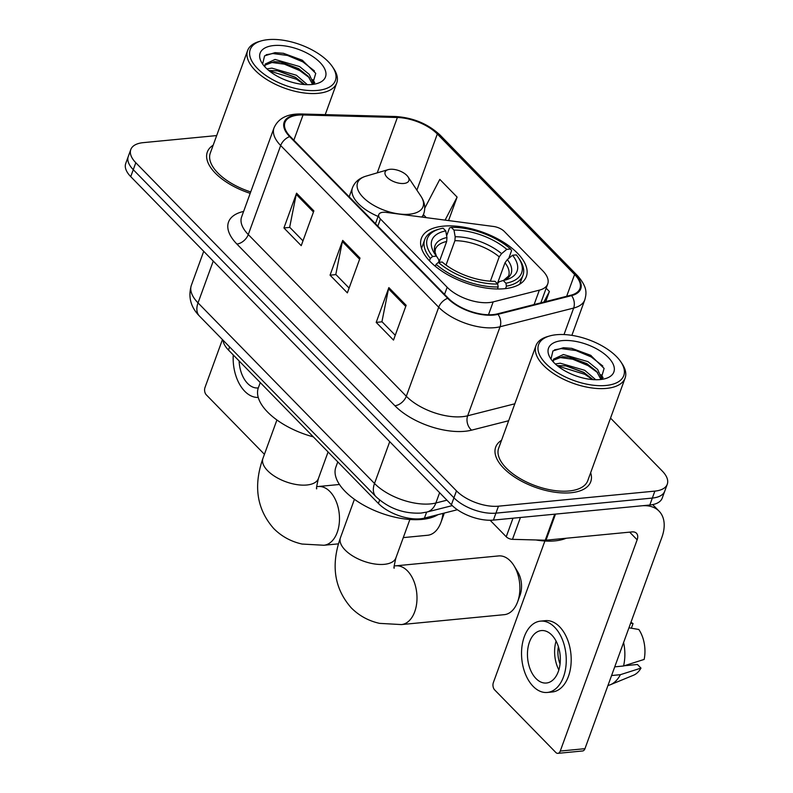 <?xml version="1.0" encoding="UTF-8"?>
<svg xmlns="http://www.w3.org/2000/svg" width="793" height="793" viewBox="0 0 793 793"><rect width="100%" height="100%" fill="white"/><g stroke="black" fill="none" stroke-linecap="round" stroke-linejoin="round"><path stroke-width="1.19" d="M489.152 302.569A31.611 15.136 20 0 0 493.177 301.885L539.349 290.149A31.611 15.136 20 0 0 547.725 283.944A31.611 15.136 20 0 0 542.719 270.75L504.348 231.487A10.537 5.045 20 0 0 493.514 226.471L386.072 212.375A10.537 5.045 20 0 0 378.776 214.586A10.537 5.045 20 0 0 380.442 218.987L447.153 287.244A31.611 15.136 20 0 0 489.152 302.569M504.427 288.711A55.847 26.734 20 0 0 526.344 276.539A55.847 26.734 20 0 0 502.435 241.558A55.847 26.734 20 0 0 443.297 226.154A55.847 26.734 20 0 0 421.38 238.336A55.847 26.734 20 0 0 445.289 273.307A55.847 26.734 20 0 0 504.427 288.711M457.392 509.73L424.424 518.116A31.611 15.136 -160 0 1 420.399 518.791A31.611 15.136 -160 0 1 378.41 503.466L228.473 350.05A31.611 15.136 -160 0 1 223.051 340.207M216.677 135.573L143.196 142.651A31.611 15.136 20 0 0 130.795 149.55L125.73 163.457A31.611 15.136 20 0 0 130.736 176.651L451.405 504.764A31.611 15.136 20 0 0 493.405 520.089L649.804 505.022A31.611 15.136 20 0 0 662.205 498.133L664.742 491.174A31.611 15.136 20 0 1 652.332 498.073A31.611 15.136 20 0 0 664.742 491.174L667.27 484.226A31.611 15.136 20 0 0 662.264 471.032L610.531 418.109M130.795 149.55A31.611 15.136 20 0 0 135.801 162.734L456.471 490.857A31.611 15.136 20 0 0 498.47 506.182L495.932 513.14L652.332 498.073L495.932 513.14A31.611 15.136 20 0 1 453.943 497.816A31.611 15.136 20 0 0 495.932 513.14L493.405 520.089M135.801 162.734L133.274 169.692L453.943 497.816L133.274 169.692A31.611 15.136 20 0 1 128.258 156.499A31.611 15.136 20 0 0 133.274 169.692L130.736 176.651M570.901 492.75A50.583 24.216 20 0 0 590.745 481.718A50.583 24.216 20 0 0 590.656 472.717A50.583 24.216 20 0 1 590.745 481.718A50.583 24.216 20 0 1 570.901 492.75A50.583 24.216 20 0 1 517.343 478.803A50.583 24.216 20 0 1 495.684 447.123A50.583 24.216 20 0 0 517.343 478.803A50.583 24.216 20 0 0 570.901 492.75M493.127 314.603A33.722 16.138 -160 0 1 448.323 298.257L290.297 136.555A33.722 16.138 -160 0 1 284.955 122.489A33.722 16.138 -160 0 1 303.035 114.975L397.372 117.503A33.722 16.138 -160 0 1 437.32 134.007L574.598 274.477A33.722 16.138 -160 0 1 579.941 288.543A33.722 16.138 -160 0 1 571.01 295.174L497.419 313.869A33.722 16.138 -160 0 1 493.127 314.603M493.583 315.069A34.565 16.544 20 0 0 497.984 314.325L571.575 295.63A34.565 16.544 20 0 0 575.252 274.418L437.974 133.938A34.565 16.544 20 0 0 397.035 117.027L302.698 114.499A34.565 16.544 20 0 0 289.643 136.614L447.668 298.317A34.565 16.544 20 0 0 493.583 315.069M302.976 240.864L289.663 227.234L296.235 194.384A8.426 5.244 -44.3 0 1 296.572 193.185L283.924 227.958L301.221 245.661L313.879 210.888L296.572 193.185M289.812 227.393L283.924 227.958M395.251 335.28L381.939 321.661L388.52 288.811A8.426 5.244 -44.3 0 1 388.857 287.611L376.199 322.384L393.497 340.088L406.155 305.315L388.857 287.611M382.087 321.819L376.199 322.384M349.108 288.067L335.796 274.447L342.378 241.597A8.426 5.244 -44.3 0 1 342.715 240.398L330.057 275.171L347.364 292.875L360.022 258.102L342.715 240.398M335.954 274.606L330.057 275.171M501.543 440.284A50.583 24.216 20 0 0 495.684 447.123A50.583 24.216 20 0 1 501.543 440.284M213.168 145.218A50.583 24.216 20 0 0 207.32 152.048A50.583 24.216 20 0 0 250.191 193.343A50.583 24.216 20 0 1 207.32 152.048A50.583 24.216 20 0 1 213.168 145.218M498.47 506.182L654.869 491.115A31.611 15.136 20 0 0 667.27 484.226M545.723 301.598L549.39 291.517L546.169 288.226M448.56 220.573L457.105 197.09L439.808 179.387L424.741 208.222M549.39 291.517L543.879 302.064M423.412 214.675L426.317 217.659M457.105 197.09L445.081 220.117M490.104 520.248L506.231 536.762L512.992 518.206M554.743 514.132A5.273 2.518 20 0 0 555.496 514.112L641.577 505.815A42.148 26.209 -44.3 0 1 659.062 511.138A42.148 26.209 -44.3 0 1 661.848 537.426L584.956 748.681A5.273 3.261 84.5 0 1 582.577 750.971L557.875 753.35A5.273 3.261 -95.5 0 0 560.255 751.06L637.146 539.805A10.537 6.552 135.7 0 0 636.452 533.233A10.537 6.552 135.7 0 0 632.08 531.905L546.01 540.192A5.273 2.518 -160 0 1 545.247 540.211L512.476 539.339A5.273 2.518 -160 0 1 506.231 536.762M544.89 541.004L493.355 682.604A5.273 3.261 -95.5 0 0 494.654 689.9L555.794 752.448A5.273 3.261 -95.5 0 0 557.875 753.35M535.979 678.53A26.347 16.326 -95.5 0 0 546.417 683.021A26.347 16.326 -95.5 0 0 560.086 663.761A26.347 16.326 -95.5 0 0 551.799 635.064A26.347 16.326 -95.5 0 0 541.361 630.574A26.347 16.326 -95.5 0 0 527.692 649.834A26.347 16.326 -95.5 0 0 535.979 678.53M607.953 685.479A34.773 21.55 -95.5 0 0 610.392 684.726L633.548 675.21A27.398 16.98 -95.5 0 0 640.982 668.112L637.443 664.484L624.319 665.743M547.329 692.458L552.265 691.982A35.824 22.204 -95.5 0 0 570.861 665.793A35.824 22.204 -95.5 0 0 559.59 626.757A35.824 22.204 -95.5 0 0 545.396 620.661L540.459 621.137A35.824 22.204 -95.5 0 0 521.863 647.326A35.824 22.204 -95.5 0 0 533.134 686.351A35.824 22.204 -95.5 0 0 547.329 692.458A35.824 22.204 -95.5 0 0 565.924 666.269A35.824 22.204 -95.5 0 0 554.644 627.233A35.824 22.204 -95.5 0 0 540.459 621.137M628.948 627.798L638.811 629.473A27.398 16.98 -95.5 0 1 644.154 659.419L623.556 665.991L614.744 666.844M623.556 665.991A34.773 21.55 -95.5 0 0 623.595 642.518M631.357 628.215L633.042 623.576L630.633 623.169M633.042 623.576A27.398 16.98 -95.5 0 0 630.911 622.406M610.392 684.726A34.773 21.55 -95.5 0 0 620.394 674.684L640.982 668.112M611.572 675.537L620.394 674.684M558.381 646.632A21.074 13.065 -95.5 0 0 560.056 664.009M556.081 641.091A26.347 16.326 -95.5 0 0 558.857 669.887M556.389 334.725A45.31 21.689 20 0 0 549.539 335.994A45.31 21.689 20 0 0 548.587 366.158A45.31 21.689 20 0 0 605.991 385.477A45.31 21.689 20 0 0 620.929 361.975A45.31 21.689 20 0 0 556.389 334.725M549.539 335.994L547.438 336.609A47.421 22.7 20 0 0 535.999 345.619A47.421 22.7 20 0 0 556.299 375.317A47.421 22.7 20 0 0 606.506 388.392A47.421 22.7 20 0 0 625.112 378.053A47.421 22.7 20 0 0 622.138 363.799L620.929 361.975M535.999 345.619L498.658 448.204A47.421 22.7 20 0 0 518.959 477.901A47.421 22.7 20 0 0 569.166 490.976A47.421 22.7 20 0 0 587.772 480.637L625.112 378.053M535.909 539.964A52.685 25.217 20 0 0 554.971 540.876A52.685 25.217 20 0 0 566.172 538.249M555.288 363.947L560.264 363.214L584.768 370.321L595.731 379.738M557.142 365.573L566.48 365.93L583.648 372.304L593.055 379.629M553.306 361.955L553.494 359.16L563.426 354.511L587.93 361.628L597.635 369.459L601.887 378.806M553.236 360.29L562.643 356.691L569.642 357.237L586.82 363.61L596.574 371.322L600.955 379.45M600.222 379.569A34.773 16.643 20 0 0 605.565 378.568A34.773 16.643 20 0 0 606.159 355.413A34.773 16.643 20 0 0 562.158 340.623A34.773 16.643 20 0 0 550.639 358.575A34.773 16.643 20 0 0 600.222 379.569M600.856 379.5L604.107 368.418L590.607 355.274L571.842 348.375L563.407 347.721L552.939 350.932L551.125 358.505M554.525 349.822L561.295 348.603L575.896 350.526L591.221 356.939L602.809 366.009M558.143 357.296L572.744 359.219L588.059 365.632L597.753 372.75M601.748 377.319L602.442 378.34M557.638 365.969L584.897 374.326L592.5 379.579M571.446 348.305L591.122 355.571M568.779 357.098L587.573 364.046M600.985 374.712L603.116 377.686M565.617 365.791L584.401 372.74M510.335 560.958A29.5 18.289 -95.5 0 0 498.648 555.923L395.747 565.835A29.5 18.289 84.5 0 1 407.443 570.861A29.5 18.289 84.5 0 1 416.721 603.007A29.5 18.289 84.5 0 1 401.407 624.577L504.308 614.664A29.5 18.289 -95.5 0 0 517.581 601.927A29.5 18.289 -95.5 0 0 514.112 565.895A29.5 18.289 -95.5 0 0 510.335 560.958M446.637 235.828L449.512 227.918L451.306 227.363A50.157 24.008 20 0 1 510.573 248.992L506.767 249.359A45.31 21.689 20 0 0 453.973 230.099L455.182 236.74L454.914 240.685L446.033 265.06M490.381 281.168L499.233 256.853L501.572 253.661L506.767 249.359M512.536 255.257L516.342 254.89A50.157 24.008 20 0 1 518.483 257.775A50.157 24.008 20 0 1 505.914 283.24L503.238 280.504A45.31 21.689 20 0 0 506.142 279.8A45.31 21.689 20 0 0 512.536 255.257L507.332 259.569L505.002 262.761L497.588 283.111M337.768 461.893L335.865 467.127A57.958 27.745 20 0 0 360.676 503.426A57.958 27.745 20 0 0 422.045 519.405A57.958 27.745 20 0 0 437.974 514.667M437.359 229.633A52.269 25.019 20 0 0 424.751 239.555A52.269 25.019 20 0 0 430.351 258.399L432.641 256.496A50.157 24.008 20 0 1 439.461 229.018L437.359 229.633M429.469 260.838L430.351 258.399M510.573 248.992L511.594 250.568L508.749 258.399M505.914 283.24L506.44 286.164A52.269 25.019 20 0 0 522.974 275.31A52.269 25.019 20 0 0 519.693 259.598L518.483 257.775M506.44 286.164L505.547 288.593M439.084 262.334L446.677 241.478L446.945 237.533L445.745 230.892L443.079 228.156A50.157 24.008 20 0 0 439.461 229.018M445.745 230.892A45.31 21.689 20 0 0 434.752 253.819A45.31 21.689 20 0 0 436.457 256.129L432.641 256.496M453.973 230.099L451.306 227.363M436.457 256.129L438.777 259.717L438.876 262.671M497.201 283.953L499.174 281.753L503.238 280.504M497.469 288.989L498.202 286.957L497.677 284.033A50.157 24.008 20 0 1 438.41 262.404L436.12 264.297A52.269 25.019 20 0 0 498.202 286.957M436.12 264.297L435.377 266.339M438.41 262.404L442.216 262.037A45.31 21.689 20 0 0 495.01 281.297L497.677 284.033M514.112 565.895L517.829 572.031A18.963 11.756 84.5 0 1 520.059 595.196L517.581 601.927M390.057 169.296A12.648 6.057 20 0 0 388.144 169.652A12.648 6.057 20 0 0 387.886 178.068A12.648 6.057 20 0 0 403.905 183.461A12.648 6.057 20 0 0 408.068 176.908A12.648 6.057 20 0 0 390.057 169.296M260.253 382.573L258.349 387.807A57.958 27.745 20 0 0 313.304 436.854M403.28 537.614L427.615 535.265A29.5 18.289 -95.5 0 0 440.888 522.537A29.5 18.289 -95.5 0 0 442.96 513.398M444.169 513.091A18.963 11.756 84.5 0 1 443.376 515.797L440.888 522.537M222.436 339.582L204.981 387.529A5.273 3.261 -95.5 0 0 206.289 394.825L264.426 454.31M239.109 360.934A26.347 16.326 -95.5 0 0 247.614 383.455A26.347 16.326 -95.5 0 0 258.042 387.946A26.347 16.326 -95.5 0 0 258.31 387.916M233.261 354.947A35.824 22.204 -95.5 0 0 244.759 391.286A35.824 22.204 -95.5 0 0 258.24 397.432M268.014 39.65A45.31 21.689 20 0 0 261.165 40.919A45.31 21.689 20 0 0 260.223 71.083A45.31 21.689 20 0 0 317.616 90.402A45.31 21.689 20 0 0 332.554 66.909A45.31 21.689 20 0 0 268.014 39.65M261.165 40.919L259.063 41.543A47.421 22.7 20 0 0 247.624 50.544A47.421 22.7 20 0 0 267.925 80.242A47.421 22.7 20 0 0 318.142 93.326A47.421 22.7 20 0 0 336.738 82.987A47.421 22.7 20 0 0 333.774 68.733L332.554 66.909M247.624 50.544L210.284 153.128A47.421 22.7 20 0 0 250.707 191.926M266.924 68.882L271.9 68.139L296.404 75.246L307.357 84.673M268.777 70.498L278.115 70.864L295.283 77.228L304.69 84.554M264.931 66.89L265.13 64.084L275.062 59.445L299.566 66.553L309.27 74.393L313.513 83.731M264.862 65.224L274.269 61.616L281.277 62.171L298.446 68.535L308.199 76.247L312.581 84.375M311.847 84.504A34.773 16.643 20 0 0 317.2 83.493A34.773 16.643 20 0 0 317.785 60.337A34.773 16.643 20 0 0 273.783 45.548A34.773 16.643 20 0 0 262.265 63.509A34.773 16.643 20 0 0 311.847 84.504M312.492 84.435L315.743 73.352L302.242 60.199L283.478 53.3L275.032 52.645L264.575 55.857L262.761 63.43M266.161 54.747L272.931 53.537L287.532 55.46L302.847 61.864L314.444 70.934M269.779 62.231L284.38 64.154L299.685 70.557L309.379 77.684M313.384 82.244L314.078 83.275M269.263 70.904L296.523 79.25L304.135 84.514M283.071 53.23L302.748 60.496M280.415 62.023L299.199 68.981M312.62 79.647L314.742 82.611M277.253 70.716L296.037 77.674M493.177 301.885L488.488 314.762M426.604 512.139L424.424 518.116M379.659 500.036L378.41 503.466M229.613 346.928L228.473 350.05M539.349 290.149L534.105 304.552M380.442 218.987L377.845 226.134M447.153 287.244L444.546 294.391M213.248 261.075L198.032 302.886A21.074 13.104 135.7 0 0 199.42 316.03C190.667 307.109 187.981 296.869 191.351 285.302A42.148 20.172 20 0 0 198.032 302.886L374.514 483.472A42.148 20.172 20 0 0 430.51 503.902A42.148 20.172 20 0 0 435.872 503L439.619 492.711M389.73 441.661L374.514 483.472A21.074 13.104 135.7 0 0 375.902 496.616L199.42 316.03M649.804 505.022L654.869 491.115M451.405 504.764L456.471 490.857M452.268 505.617L426.852 512.07A21.074 15.136 -104.3 0 0 435.872 503L446.935 500.185M508.66 420.736L471.607 430.153A52.685 25.217 -160 0 1 394.904 405.748L236.879 244.046A10.537 6.552 135.7 0 0 248.278 234.559L406.303 396.252A42.148 20.172 20 0 0 462.299 416.692A42.148 20.172 20 0 0 467.662 415.78L514.816 403.796M236.879 244.046A52.685 25.217 -160 0 1 243.61 211.444M241.597 216.975A42.148 20.172 20 0 0 248.278 234.559L280.672 145.535A42.148 20.172 -160 0 1 273.991 127.951L241.597 216.975M575.252 274.418A10.537 6.552 135.7 0 1 577.453 275.617C587.563 287.195 586.582 293.152 584.828 299.774A42.148 20.172 -160 0 1 573.656 308.061L500.066 326.756A42.148 20.172 -160 0 1 494.703 327.668A42.148 20.172 -160 0 1 438.707 307.238A10.537 6.552 -44.3 0 1 447.668 298.317M497.984 314.325A10.537 7.573 -104.3 0 1 500.066 326.756L467.662 415.78A10.537 7.573 75.7 0 0 471.607 430.153M437.974 133.938A10.537 6.552 -44.3 0 1 440.165 135.147C428.022 123.847 413.123 117.642 395.469 116.512L301.132 113.984C287.264 113.696 278.224 118.355 273.991 127.951M397.035 117.027A10.537 5.293 -88.5 0 0 395.469 116.512M564.011 334.557L573.656 308.061A10.537 7.573 -104.3 0 0 571.575 295.63M302.698 114.499A10.537 5.293 -88.5 0 0 301.132 113.984M289.643 136.614A10.537 6.552 135.7 0 0 280.672 145.535L438.707 307.238L406.303 396.252A10.537 6.552 135.7 0 1 394.904 405.748M437.32 134.007L416.88 190.151M397.372 117.503L377.23 172.864M303.035 114.975L293.856 140.202M574.598 274.477L566.668 296.275M342.378 241.597L359.606 259.232M388.52 288.811L405.748 306.435M296.235 194.384L313.473 212.018M629.652 532.133L637.146 539.805M555.496 514.112L546.01 540.192M560.255 751.06L584.956 748.681M545.247 540.211L554.723 514.181M520.426 517.492L512.476 539.339M394.319 567.887C393.526 569.235 394.062 565.905 395.905 557.895A29.5 14.125 -160 0 1 384.327 564.329A29.5 14.125 -160 0 1 345.124 550.025A29.5 14.125 -160 0 1 340.455 537.713L354.431 499.293M499.233 256.853A38.986 18.665 20 0 0 454.914 240.685M503.496 280.454L508.581 276.043A38.986 18.665 20 0 0 505.002 262.761M446.945 237.533A40.532 19.399 20 0 0 436.309 255.951M501.572 253.661A40.532 19.399 20 0 0 455.182 236.74M503.575 280.435A40.532 19.399 20 0 0 507.332 259.569M446.677 241.478A38.986 18.665 20 0 0 435.307 249.379L435.05 252.065L436.368 256.02M316.813 488.567C316.02 489.925 316.546 486.595 318.389 478.575A29.5 14.125 -160 0 1 306.812 485.009A29.5 14.125 -160 0 1 267.618 470.705A29.5 14.125 -160 0 1 262.939 458.394L276.916 419.983M316.645 486.605L318.241 486.525A29.5 18.289 84.5 0 1 329.928 491.551A29.5 18.289 84.5 0 1 339.206 523.697A29.5 18.289 84.5 0 1 323.891 545.257L338.442 543.859M388.144 169.652L365.969 176.165A34.852 16.683 20 0 0 365.246 199.36A34.852 16.683 20 0 0 409.386 214.219A34.852 16.683 20 0 0 420.875 196.149C424.751 202.066 425.702 207.964 423.72 213.823A37.935 18.16 20 0 1 421.688 217.044M349.178 196.803L352.429 187.872A37.935 18.16 20 0 0 378.102 216.43M547.725 283.944L540.846 302.837M378.776 214.586L375.456 223.695M426.852 512.07L420.994 513.081C403.657 513.894 388.629 508.402 375.902 496.616M191.351 285.302L203.722 251.322M577.453 275.617L440.165 135.147M584.828 299.774L571.872 335.36M652.679 504.606L659.062 511.138M340.455 537.713C330.75 565.231 334.349 588.614 351.249 607.854C359.11 615.745 368.557 620.919 379.589 623.367L401.407 624.577M421.529 248.417L424.751 239.555M519.752 284.162L522.974 275.31M394.161 565.915L395.747 565.835M409.882 519.474L395.905 557.895M262.939 458.394C253.235 485.921 256.833 509.304 273.734 528.544C281.594 536.435 291.051 541.599 302.083 544.048L323.891 545.257M318.241 486.525L339.454 484.483M352.429 187.872C354.679 182.112 359.189 178.207 365.969 176.165M422.51 217.153L423.72 213.823M408.068 176.908L420.875 196.149M328.074 451.97L318.389 478.575M325.229 114.628L336.738 82.987"/></g></svg>
